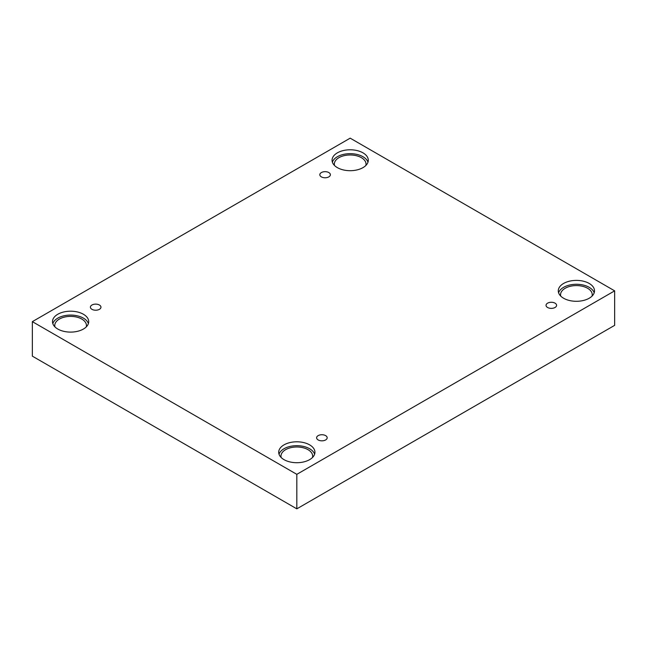 <?xml version="1.0" encoding="UTF-8"?>
<svg xmlns="http://www.w3.org/2000/svg" width="647" height="647" viewBox="0 0 647 647"><rect width="100%" height="100%" fill="white"/><g stroke="black" fill="none" stroke-linecap="round" stroke-linejoin="round"><path stroke-width="0.97" d="M296.819 508.841L614.65 325.352L614.65 290.851L350.181 138.159L32.35 321.648L32.35 356.149L296.819 508.841L296.819 474.34L614.65 290.851M321.365 172.563A5.281 3.049 180 0 1 327.123 171.9A5.281 3.049 180 0 1 330.382 174.722A5.281 3.049 180 0 1 325.101 177.771A5.281 3.049 180 0 1 319.82 174.722A5.281 3.049 180 0 1 321.365 172.563M32.35 321.648L296.819 474.34M91.947 305.02A5.281 3.049 180 0 1 97.705 304.357A5.281 3.049 180 0 1 100.964 307.171A5.281 3.049 180 0 1 95.683 310.22A5.281 3.049 180 0 1 90.402 307.171A5.281 3.049 180 0 1 91.947 305.02M318.162 435.625A5.281 3.049 180 0 1 323.921 434.962A5.281 3.049 180 0 1 327.18 437.776A5.281 3.049 180 0 1 321.899 440.833A5.281 3.049 180 0 1 316.618 437.776A5.281 3.049 180 0 1 318.162 435.625M547.588 303.168A5.281 3.049 180 0 1 553.339 302.505A5.281 3.049 180 0 1 556.598 305.327A5.281 3.049 180 0 1 551.317 308.376A5.281 3.049 180 0 1 546.036 305.327A5.281 3.049 180 0 1 547.588 303.168M57.801 314.256A18.108 10.457 180 0 1 77.535 311.991A18.108 10.457 180 0 1 88.712 321.648A18.108 10.457 180 0 1 70.604 332.105A18.108 10.457 180 0 1 52.496 321.648A18.108 10.457 180 0 1 57.801 314.256M337.37 152.846A18.108 10.457 180 0 1 357.104 150.581A18.108 10.457 180 0 1 368.289 160.246A18.108 10.457 180 0 1 350.181 170.695A18.108 10.457 180 0 1 332.065 160.246A18.108 10.457 180 0 1 337.37 152.846M563.594 283.459A18.108 10.457 180 0 1 583.327 281.186A18.108 10.457 180 0 1 594.504 290.851A18.108 10.457 180 0 1 576.396 301.3A18.108 10.457 180 0 1 558.288 290.851A18.108 10.457 180 0 1 563.594 283.459M284.017 444.861A18.108 10.457 180 0 1 303.75 442.597A18.108 10.457 180 0 1 314.935 452.261A18.108 10.457 180 0 1 296.819 462.71A18.108 10.457 180 0 1 278.711 452.261A18.108 10.457 180 0 1 284.017 444.861M281.154 457.502A15.843 9.147 180 0 1 280.976 456.143A15.843 9.147 180 0 1 290.762 447.684A15.843 9.147 180 0 1 308.029 449.673A15.843 9.147 180 0 1 312.671 456.143A15.843 9.147 180 0 1 312.493 457.502M314.62 454.202A18.108 10.457 0 0 0 302.165 446.147A18.108 10.457 0 0 0 284.017 448.743A18.108 10.457 0 0 0 279.027 454.202M560.723 296.091A15.843 9.147 180 0 1 560.553 294.733A15.843 9.147 180 0 1 570.331 286.281A15.843 9.147 180 0 1 587.597 288.263A15.843 9.147 180 0 1 592.24 294.733A15.843 9.147 180 0 1 592.062 296.091M594.189 292.792A18.108 10.457 0 0 0 581.734 284.737A18.108 10.457 0 0 0 563.594 287.333A18.108 10.457 0 0 0 558.604 292.792M334.507 165.486A15.843 9.147 180 0 1 334.329 164.12A15.843 9.147 180 0 1 344.115 155.668A15.843 9.147 180 0 1 361.382 157.658A15.843 9.147 180 0 1 366.024 164.12A15.843 9.147 180 0 1 365.846 165.486M367.973 162.179A18.108 10.457 0 0 0 355.518 154.132A18.108 10.457 0 0 0 337.37 156.728A18.108 10.457 0 0 0 332.38 162.179M54.938 326.889A15.843 9.147 180 0 1 54.76 325.53A15.843 9.147 180 0 1 64.538 317.079A15.843 9.147 180 0 1 81.805 319.068A15.843 9.147 180 0 1 86.447 325.53A15.843 9.147 180 0 1 86.277 326.889M88.396 323.589A18.108 10.457 0 0 0 75.942 315.542A18.108 10.457 0 0 0 57.801 318.138A18.108 10.457 0 0 0 52.811 323.589"/></g></svg>
